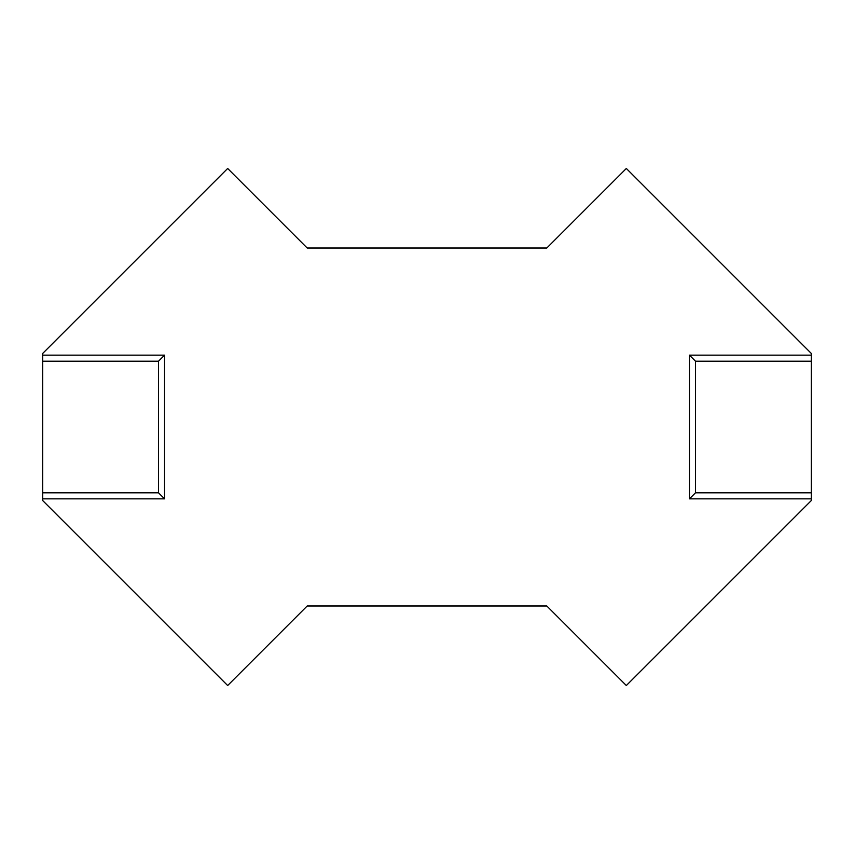 <?xml version="1.0" encoding="UTF-8"?>
<svg xmlns="http://www.w3.org/2000/svg" width="854" height="854" viewBox="0 0 854 854"><rect width="100%" height="100%" fill="white"/><g stroke="black" fill="none" stroke-linecap="round" stroke-linejoin="round"><path stroke-width="1.28" d="M811.3 361.199L811.3 500.561L626.334 685.527L546.806 605.988L307.194 605.988L227.666 685.527L42.7 500.561L42.7 498.843L164.555 498.843L164.555 355.157L42.7 355.157L42.7 353.439L227.666 168.473L307.194 248.012L546.806 248.012L626.334 168.473L811.3 353.439L811.3 361.199L695.487 361.199L689.445 355.157L811.3 355.157M42.7 355.157L42.7 361.199L158.513 361.199L158.513 492.801L164.555 498.843M42.7 498.843L42.7 361.199M689.445 355.157L689.445 498.843L811.3 498.843M811.3 492.801L695.487 492.801L695.487 361.199M689.445 498.843L695.487 492.801M164.555 355.157L158.513 361.199M42.7 492.801L158.513 492.801"/></g></svg>
